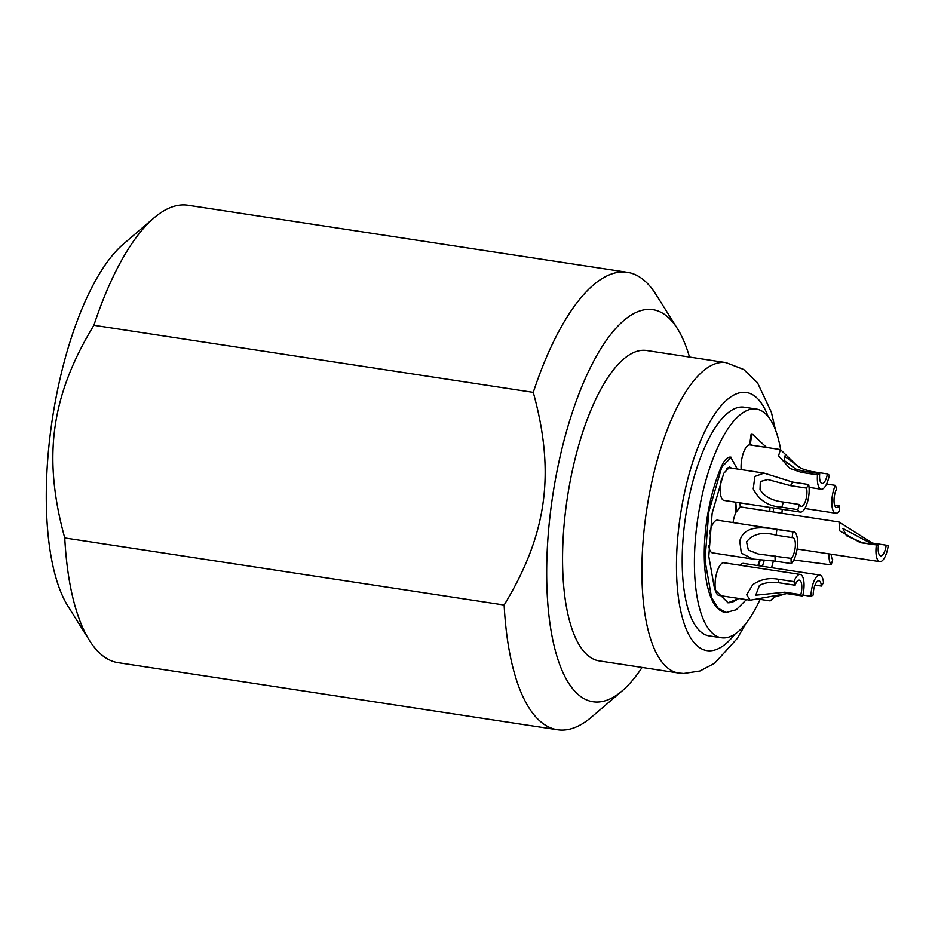 <?xml version="1.0" encoding="UTF-8"?>
<svg xmlns="http://www.w3.org/2000/svg" width="935" height="935" viewBox="0 0 935 935"><rect width="100%" height="100%" fill="white"/><g stroke="black" fill="none" stroke-linecap="round" stroke-linejoin="round"><path stroke-width="1.4" d="M781.882 513.257A115.683 41.385 98.7 0 0 782.256 509.306M780.667 449.606A115.683 41.385 98.7 0 0 756.357 409.051A115.683 41.385 98.7 0 0 697.276 522.081A115.683 41.385 98.7 0 0 721.434 637.763A115.683 41.385 98.7 0 0 760.097 599.358M771.574 567.674A115.683 41.385 98.7 0 0 773.42 560.883M803.691 471.228L819.714 473.671A10.741 3.845 98.7 0 0 822.075 483.5A10.741 3.845 98.7 0 0 827.417 473.916L811.393 471.474L803.726 469.37L800.477 467.862L784.231 455.988L784.862 461.013L795.989 469.125L803.691 471.228A62.797 22.463 98.7 0 0 801.47 472.397L789.865 468.435L778.574 455.789L780.433 449.56L749.905 444.896A16.526 5.914 98.7 0 0 741.467 461.048A16.526 5.914 98.7 0 0 741.174 469.592M815.016 585.1L821.374 586.07A62.797 22.463 -81.3 0 0 823.513 582.563A16.526 5.914 98.7 0 0 819.808 575.048L743.524 563.396A16.526 5.914 98.7 0 0 740.169 565.254M800.196 574.417L723.912 562.776A16.526 5.914 98.7 0 0 715.474 578.917A16.526 5.914 98.7 0 0 718.921 595.443L750.174 600.212L746.679 594.8L752.804 584.62C760.494 579.384 768.862 577.573 777.932 579.174L793.955 581.617A62.797 22.463 98.7 0 0 795.112 585.228A10.741 3.845 98.7 0 1 799.32 580.132A10.741 3.845 98.7 0 1 801.564 590.873A10.741 3.845 98.7 0 1 800.792 594.648A62.797 22.463 98.7 0 0 802.651 596.027A16.526 5.914 98.7 0 0 803.644 590.943A16.526 5.914 98.7 0 0 800.196 574.417A16.526 5.914 98.7 0 0 793.955 581.617M775.01 555.904A62.797 22.463 98.7 0 0 775.197 561.14L753.026 559.072L741.326 553.146L739.76 541.038C744.225 524.488 764.199 527.27 776.903 529.432A62.797 22.463 98.7 0 0 776.132 535.194C763.03 531.454 753.166 533.675 746.527 541.821L748.351 550.084L758.262 554.011L791.045 558.347A62.797 22.463 98.7 0 0 791.22 563.583A16.526 5.914 98.7 0 0 797.193 548.377A16.526 5.914 98.7 0 0 793.745 531.851L717.472 520.199A16.526 5.914 98.7 0 0 709.42 533.967M708.777 545.397A16.526 5.914 98.7 0 0 712.482 552.877L753.026 559.072M764.024 473.087L792.635 482.086A62.797 22.463 98.7 0 0 790.507 485.651L767.81 479.515L760.33 481.525L760.026 489.659C764.362 496.602 772.17 500.739 783.437 502.06A62.797 22.463 98.7 0 0 781.812 507.202C768.617 506.513 759.091 500.4 753.236 488.876L754.896 476.418L764.024 473.087L729.031 467.745A16.526 5.914 98.7 0 0 726.401 468.821M721.762 478.159A16.526 5.914 98.7 0 0 720.593 483.898A16.526 5.914 98.7 0 0 724.041 500.424L800.325 512.064A16.526 5.914 98.7 0 0 808.763 495.924A16.526 5.914 98.7 0 0 808.658 484.529A62.797 22.463 98.7 0 0 806.531 488.093A10.741 3.845 98.7 0 1 806.683 495.854A10.741 3.845 98.7 0 1 801.201 506.349A10.741 3.845 98.7 0 1 799.46 504.514A62.797 22.463 98.7 0 0 797.835 509.657A16.526 5.914 98.7 0 0 800.325 512.064M872.226 543.048L888.25 545.491L872.226 543.048L839.046 521.975L741.397 507.074A16.526 5.914 98.7 0 0 738.592 508.313M736.301 511.655A16.526 5.914 98.7 0 0 733.04 522.583M769.4 507.343A80.153 28.681 -81.3 0 1 769.131 511.305M759.816 559.749A80.153 28.681 -81.3 0 1 757.829 565.582M738.393 598.423A80.153 28.681 -81.3 0 1 727.734 602.748M729.475 466.997A17.356 6.206 -81.3 0 1 730.901 468.026M735.179 502.118L735.915 511.597L736.523 511.69L740.275 506.782L739.971 502.855M746.34 599.627L736.312 609.725L726.004 612.53A90.076 32.222 -81.3 0 1 704.371 560.322A90.076 32.222 -81.3 0 1 721.177 467.009A27.267 9.759 -81.3 0 1 730.656 457.121L737.318 469.008M751.109 434.237L751.717 434.331L750.373 444.148L749.765 444.055L751.109 434.237A90.076 32.222 -81.3 0 1 752.546 434.378L766.583 447.444M750.291 444.137A17.356 6.206 -81.3 0 1 751.775 445.189M721.434 637.763L709.233 635.905A115.683 41.385 -81.3 0 1 685.063 520.222A115.683 41.385 -81.3 0 1 744.155 407.181L756.357 409.051M644.238 350.274A156.998 56.17 -81.3 0 1 646.646 350.496L725.981 362.616A156.998 56.17 -81.3 0 0 723.573 362.394A156.998 56.17 -81.3 0 0 646.26 512.672A156.998 56.17 -81.3 0 0 678.588 673.025L599.253 660.905A156.998 56.17 98.7 0 1 566.926 500.564A156.998 56.17 98.7 0 1 644.238 350.274M642.1 667.45A198.314 70.955 -81.3 0 1 622.172 690.895A198.314 70.955 -81.3 0 1 596.062 702.033A198.314 70.955 -81.3 0 1 551.592 503.427A198.314 70.955 -81.3 0 1 649.848 309.38A198.314 70.955 -81.3 0 1 677.478 328.723A198.314 70.955 -81.3 0 1 689.504 357.041M627.362 272.319L187.993 205.232A231.377 82.771 -81.3 0 0 184.44 204.905A231.377 82.771 98.7 0 0 153.983 217.902A231.377 82.771 98.7 0 0 93.897 325.275L533.266 392.361A231.377 82.771 -81.3 0 1 623.82 271.991A231.377 82.771 -81.3 0 1 627.362 272.319A231.377 82.771 -81.3 0 1 656.043 294.56L677.478 328.723M622.172 690.895L591.528 717.098A231.377 82.771 -81.3 0 1 561.058 730.095A231.377 82.771 -81.3 0 1 557.517 729.767A231.377 82.771 -81.3 0 1 504.14 605.027C547.092 534.247 555.472 473.087 533.266 392.361M93.897 325.275C50.946 396.054 42.554 457.215 64.76 537.941L504.14 605.027M64.76 537.941A231.377 82.771 98.7 0 0 89.456 640.44A231.377 82.771 98.7 0 0 118.137 662.681L557.517 729.767M153.983 217.902L123.338 244.105A198.314 70.955 98.7 0 0 52.418 418.588A198.314 70.955 98.7 0 0 68.033 606.277L89.456 640.44M773.187 597.968L770.136 600.901L774.811 596.939L786.534 593.573M793.827 559.971L831.133 564.857A62.797 22.463 -81.3 0 0 832.746 559.679A10.741 3.845 98.7 0 1 831.203 554.221M780.433 449.56L796.889 465.536L800.477 467.862M777.932 579.174A62.797 22.463 98.7 0 0 779.089 582.785C771.492 581.699 764.947 582.563 759.442 585.38L755.749 595.209L784.769 592.206L800.792 594.648M784.769 592.206A62.797 22.463 98.7 0 0 786.627 593.585L750.174 600.212M821.374 586.07A10.741 3.845 98.7 0 0 818.931 580.764A10.741 3.845 98.7 0 0 813.438 591.259A10.741 3.845 98.7 0 0 813.181 595.046A62.797 22.463 -81.3 0 1 810.961 596.296A16.526 5.914 98.7 0 1 811.358 591.189A16.526 5.914 98.7 0 1 819.808 575.048M827.417 473.916A62.797 22.463 -81.3 0 1 829.298 475.225A16.526 5.914 98.7 0 1 821.199 489.227A16.526 5.914 98.7 0 1 817.506 474.851A62.797 22.463 98.7 0 1 819.714 473.671M834.289 496.73A10.741 3.845 98.7 0 0 836.533 507.471A10.741 3.845 98.7 0 0 839.081 505.777A62.797 22.463 -81.3 0 1 839.291 510.977A16.526 5.914 98.7 0 1 835.656 513.198A16.526 5.914 98.7 0 1 832.208 496.66A16.526 5.914 98.7 0 1 835.422 485.382A62.797 22.463 -81.3 0 1 836.556 489.052A10.741 3.845 98.7 0 0 834.289 496.73M828.983 553.882A16.526 5.914 98.7 0 0 831.133 564.857M791.045 558.347A10.741 3.845 98.7 0 0 795.112 548.307A10.741 3.845 98.7 0 0 792.868 537.567A10.741 3.845 98.7 0 0 792.155 537.637A62.797 22.463 98.7 0 1 792.938 531.875A16.526 5.914 98.7 0 1 793.745 531.851M834.604 505.087L839.081 505.777M826.587 484.038L835.422 485.382M802.885 595.069L810.961 596.296M801.47 472.397L817.506 474.851M786.627 593.585L802.651 596.027M779.089 582.785L795.112 585.228M775.197 561.14L791.22 563.583M776.903 529.432L792.938 531.875M776.132 535.194L792.155 537.637M781.812 507.202L797.835 509.657M783.437 502.06L799.46 504.514M792.635 482.086L808.658 484.529M790.507 485.651L806.531 488.093M870.134 542.978L842.844 528.415L846.42 535.697L862.409 542.732L878.433 545.187A10.741 3.845 -81.3 0 0 880.676 555.928A10.741 3.845 -81.3 0 0 886.17 545.432M839.046 521.975L839.688 530.823L860.329 542.662L878.433 545.187M876.352 545.117A16.526 5.914 98.7 0 0 879.812 561.643A16.526 5.914 98.7 0 0 888.25 545.491M769.996 507.436L769.727 511.398M760.435 559.784L758.437 565.675M739.001 598.505L728.038 602.771L714.679 589.482L708.788 556.337L712.143 513.292L723.737 473.309L729.779 467.021L731.486 468.119M750.373 444.148L752.371 445.27M751.717 434.331L753.107 434.471M773.619 507.985L773.315 511.948M764.351 560.042L762.387 566.271M726.542 612.577L718.244 608.346L711.57 597.547L704.99 560.299L708.765 511.983L721.785 467.103L731.287 457.227M735.787 502.212L736.523 511.69M734.957 634.082A130.561 46.703 -81.3 0 1 708.987 650.795A130.561 46.703 -81.3 0 1 679.71 520.047A130.561 46.703 -81.3 0 1 744.4 392.291A130.561 46.703 -81.3 0 1 768.161 416.601M862.409 542.732L860.329 542.662M721.177 467.009L721.785 467.103M678.588 673.025L683.73 673.492L699.976 670.991L714.62 663.254L737.107 638.64L745.885 623.551M775.454 429.913L771.41 412.3L757.502 382.742L743.699 369.477L725.981 362.616M773.21 597.897L774.811 596.939M809.067 487.369L821.199 489.227M804.86 508.488L835.656 513.198M757.303 598.938L770.136 600.901M797.111 549.009L879.812 561.643"/></g></svg>
